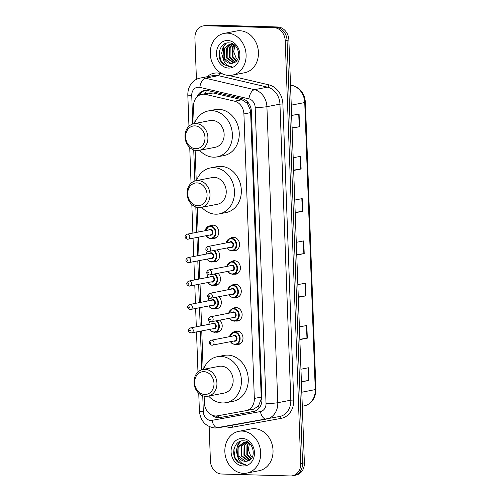 <?xml version="1.0" encoding="UTF-8"?>
<svg xmlns="http://www.w3.org/2000/svg" width="501" height="501" viewBox="0 0 501 501"><rect width="100%" height="100%" fill="white"/><g stroke="black" fill="none" stroke-linecap="round" stroke-linejoin="round"><path stroke-width="0.75" d="M230.66 238.163A6.807 5.693 79 0 1 232.527 237.368A6.807 5.693 79 0 1 233.579 237.286A6.807 5.693 79 0 1 239.509 243.586A6.807 5.693 79 0 1 235.126 250.732A6.807 5.693 79 0 1 234.073 250.813A6.807 5.693 79 0 1 233.097 250.688M231.525 261.591A6.807 5.693 79 0 1 233.385 260.796A6.807 5.693 79 0 1 234.437 260.714A6.807 5.693 79 0 1 240.367 267.014A6.807 5.693 79 0 1 235.984 274.16A6.807 5.693 79 0 1 234.931 274.241A6.807 5.693 79 0 1 233.954 274.116M232.383 285.019A6.807 5.693 79 0 1 234.243 284.224A6.807 5.693 79 0 1 235.295 284.142A6.807 5.693 79 0 1 241.231 290.442A6.807 5.693 79 0 1 236.841 297.588A6.807 5.693 79 0 1 235.789 297.669A6.807 5.693 79 0 1 234.812 297.544M233.241 308.447A6.807 5.693 79 0 1 235.107 307.652A6.807 5.693 79 0 1 236.153 307.57A6.807 5.693 79 0 1 242.089 313.87A6.807 5.693 79 0 1 237.699 321.016A6.807 5.693 79 0 1 236.647 321.097A6.807 5.693 79 0 1 235.677 320.972M234.099 331.875A6.807 5.693 79 0 1 235.965 331.08A6.807 5.693 79 0 1 237.011 330.992A6.807 5.693 79 0 1 242.947 337.298A6.807 5.693 79 0 1 238.557 344.444A6.807 5.693 79 0 1 237.512 344.525A6.807 5.693 79 0 1 236.535 344.4M219.732 320.17A6.807 5.693 79 0 1 222.118 327.178A6.807 5.693 79 0 1 217.778 332.157A6.807 5.693 79 0 1 216.726 332.244A6.807 5.693 79 0 1 215.749 332.119M218.874 296.742A6.807 5.693 79 0 1 221.26 303.75A6.807 5.693 79 0 1 216.92 308.729A6.807 5.693 79 0 1 215.868 308.816A6.807 5.693 79 0 1 214.891 308.691M209.881 225.882A6.807 5.693 79 0 1 211.741 225.087A6.807 5.693 79 0 1 212.793 224.999A6.807 5.693 79 0 1 218.73 231.299A6.807 5.693 79 0 1 214.34 238.445A6.807 5.693 79 0 1 213.288 238.532A6.807 5.693 79 0 1 212.318 238.407M217.158 249.886A6.807 5.693 79 0 1 219.538 256.894A6.807 5.693 79 0 1 215.198 261.873A6.807 5.693 79 0 1 214.152 261.96A6.807 5.693 79 0 1 213.175 261.835M218.016 273.314A6.807 5.693 79 0 1 220.396 280.322A6.807 5.693 79 0 1 216.056 285.301A6.807 5.693 79 0 1 215.01 285.388A6.807 5.693 79 0 1 214.033 285.263M204.145 396.172L204.395 402.986A12.763 10.678 -101 0 0 217.472 415.836L245.916 410.676A12.763 10.678 -101 0 0 246.029 410.651L253.456 409.211L258.46 406.067L261.14 399.184L261.215 397.093L250.556 110.502L247.362 103.381L242.002 99.743L213.113 92.973L209.099 92.923L201.84 94.332A12.763 10.678 -101 0 0 193.524 106.556L194.15 123.653M246.029 410.651A12.763 10.678 -101 0 0 254.339 398.433L243.912 113.934A12.763 10.678 -101 0 0 234.568 101.189L205.686 94.42A12.763 10.678 -101 0 0 203.807 94.175A12.763 10.678 -101 0 0 201.84 94.332M195.133 150.388L196.242 180.661M197.219 207.395L198.127 232.063M198.315 237.23L198.985 255.491M199.173 260.658L199.843 278.919M200.031 284.086L200.701 302.347M200.895 307.514L201.565 325.775M201.753 330.936L203.162 369.437M211.798 415.06A12.763 10.678 -101 0 0 220.089 417.54L253.519 411.478A12.763 10.678 -101 0 0 253.625 411.459A12.763 10.678 -101 0 0 261.942 399.234L251.383 111.316A12.763 10.678 -101 0 0 242.046 98.572L208.103 90.618A12.763 10.678 -101 0 0 206.23 90.374A12.763 10.678 -101 0 0 204.258 90.531A12.763 10.678 -101 0 0 196.893 97.069M199.467 95.152A12.763 10.678 79 0 1 205.185 90.405M196.43 79.377L194.914 38.145A12.763 10.678 79 0 1 203.231 25.92A12.763 10.678 79 0 1 205.197 25.764L273.997 27.693A12.763 10.678 79 0 1 285.213 40.681L300.719 463.563A12.763 10.678 79 0 1 292.409 475.787A12.763 10.678 79 0 1 290.436 475.95L221.636 474.021A12.763 10.678 79 0 1 210.42 461.033L209.161 426.601M203.231 25.92L206.888 25.213A12.763 10.678 79 0 1 208.861 25.05L277.66 26.979L275.832 27.336A12.763 10.678 79 0 1 287.042 40.324L302.548 463.212A12.763 10.678 79 0 1 294.237 475.436A12.763 10.678 79 0 0 302.548 463.212L287.042 40.324A12.763 10.678 79 0 0 275.832 27.336L207.032 25.407L275.832 27.336L273.997 27.693M205.059 25.564A12.763 10.678 79 0 1 207.032 25.407A12.763 10.678 79 0 0 205.059 25.564M254.145 411.34L221.918 417.189A12.763 10.678 79 0 1 215.399 415.968M277.66 26.979A12.763 10.678 79 0 1 288.87 39.967L304.376 462.855A12.763 10.678 79 0 1 296.066 475.08L292.409 475.787M299.849 339.258L306.956 338.219A3.401 0.344 -2.1 0 0 307.32 338.162L299.861 339.609M299.398 326.921L306.85 325.475L307.32 338.162M301.395 381.549L308.51 380.51A3.401 0.344 -2.1 0 0 308.866 380.447L301.408 381.9M300.944 369.212L308.403 367.759L308.866 380.447M295.195 212.393L302.303 211.353A3.401 0.344 -2.1 0 0 302.667 211.297L295.208 212.743M294.745 200.056L302.197 198.609L302.667 211.297M293.642 170.108L300.75 169.069A3.401 0.344 -2.1 0 0 301.114 169.006L293.655 170.453M293.191 157.771L300.65 156.318L301.114 169.006M292.096 127.818L299.203 126.778A3.401 0.344 -2.1 0 0 299.567 126.715L292.108 128.168M291.645 115.48L299.097 114.028L299.567 126.715M298.295 296.974L305.403 295.934A3.401 0.344 -2.1 0 0 305.767 295.872L298.308 297.318M297.844 284.637L305.303 283.184L305.767 295.872M296.749 254.683L303.856 253.644A3.401 0.344 -2.1 0 0 304.213 253.581L296.761 255.034M296.291 242.346L303.75 240.893L304.213 253.581M228.951 75.432A21.267 17.798 79 0 1 210.407 55.743A21.267 17.798 79 0 1 224.122 33.41A21.267 17.798 79 0 1 227.404 33.141A21.267 17.798 79 0 1 245.947 52.837A21.267 17.798 79 0 1 232.232 75.163A21.267 17.798 79 0 1 228.951 75.432M224.122 33.41L236.466 31.012A21.267 17.798 79 0 1 239.747 30.743A21.267 17.798 79 0 1 258.291 50.438A21.267 17.798 79 0 1 244.582 72.764L232.232 75.163M233.861 62.813L227.153 57.74L227.285 48.083L231.274 44.126M233.071 44.119L229.414 44.251L223.659 48.791L222.826 56.45A9.613 8.047 79 0 0 230.817 63.402A9.613 8.047 79 0 0 232.295 63.283A9.613 8.047 79 0 0 233.322 62.994C242.453 60.721 238.971 42.785 229.226 42.911C219.419 41.677 215.436 57.928 223.252 64.228L229.352 66.614L231.287 66.458L229.527 66.22C225.55 64.955 223.314 61.698 222.826 56.45M230.892 44.113L226.558 48.228L226.427 57.878L233.453 62.957M234.136 44.827L230.98 44.113L229.414 44.251M229.784 44.188L224.385 48.653L224.248 58.304L230.955 63.377L232.332 63.276M232.32 43.725L231.619 43.975M232.257 43.7L231.243 43.982M232.821 44.364L230.191 47.52L230.059 57.177L235.313 62.018M232.426 44.276L229.464 47.664L229.333 57.314L234.969 62.249M234.393 45.027L233.097 46.956L232.959 56.613L236.635 60.784M234.03 44.777L232.37 47.1L232.232 56.751L236.315 61.141M237.587 59.362A9.613 8.047 79 0 1 236.002 57.709L237.543 59.45M227.673 40.5A13.871 11.604 79 0 1 239.86 54.615A13.871 11.604 79 0 1 228.681 68.073A13.871 11.604 79 0 1 216.495 53.958A13.871 11.604 79 0 1 227.673 40.5M236.002 57.709L233.704 51.753L234.919 45.485M225.882 43.33L223.102 46.962L221.674 53.2L223.728 60.734M226.32 43.199L223.465 46.887L223.058 58.573M219.275 51.703L220.54 60.014L224.329 64.735L229.433 66.602L231.287 66.458M195.722 148.716A11.485 9.607 79 0 1 185.627 137.024A11.485 9.607 79 0 1 194.883 125.876A11.485 9.607 79 0 1 204.978 137.568A11.485 9.607 79 0 1 195.722 148.716M196.943 150.607A13.608 11.391 79 0 1 185.076 138.007A13.608 11.391 79 0 1 193.849 123.716A13.608 11.391 79 0 1 195.947 123.54A13.608 11.391 79 0 1 207.815 136.147A13.608 11.391 79 0 1 199.041 150.438A13.608 11.391 79 0 1 196.943 150.607M199.041 150.438L215.273 147.281A13.608 11.391 -101 0 0 224.047 132.99A13.608 11.391 -101 0 0 212.18 120.39A13.608 11.391 -101 0 0 210.082 120.559L193.849 123.716M194.451 123.597A23.39 19.577 79 0 1 208.216 110.959A23.39 19.577 79 0 1 211.823 110.658A23.39 19.577 79 0 1 232.22 132.32A23.39 19.577 79 0 1 217.14 156.882A23.39 19.577 79 0 1 213.532 157.176A23.39 19.577 79 0 1 199.649 150.319M208.216 110.959L215.073 109.625A23.39 19.577 79 0 1 218.68 109.331A23.39 19.577 79 0 1 239.083 130.986A23.39 19.577 79 0 1 223.997 155.548L217.14 156.882M197.814 205.717A11.485 9.607 79 0 1 187.718 194.031A11.485 9.607 79 0 1 196.974 182.884A11.485 9.607 79 0 1 207.07 194.576A11.485 9.607 79 0 1 197.814 205.717M199.035 207.614A13.608 11.391 79 0 1 187.161 195.008A13.608 11.391 79 0 1 195.941 180.717A13.608 11.391 79 0 1 198.039 180.548A13.608 11.391 79 0 1 209.906 193.148A13.608 11.391 79 0 1 201.133 207.439A13.608 11.391 79 0 1 199.035 207.614M201.133 207.439L217.365 204.283A13.608 11.391 -101 0 0 226.139 189.998A13.608 11.391 -101 0 0 214.271 177.392A13.608 11.391 -101 0 0 212.173 177.567L195.941 180.717M196.542 180.604A23.39 19.577 79 0 1 210.301 167.96A23.39 19.577 79 0 1 213.914 167.666A23.39 19.577 79 0 1 234.311 189.328A23.39 19.577 79 0 1 219.231 213.889A23.39 19.577 79 0 1 215.618 214.184A23.39 19.577 79 0 1 201.734 207.32M210.301 167.96L217.165 166.626A23.39 19.577 79 0 1 220.772 166.332A23.39 19.577 79 0 1 241.169 187.994A23.39 19.577 79 0 1 226.089 212.556L219.231 213.889M204.734 394.494A11.485 9.607 79 0 1 194.638 382.808A11.485 9.607 79 0 1 203.894 371.661A11.485 9.607 79 0 1 213.99 383.353A11.485 9.607 79 0 1 204.734 394.494M205.955 396.391A13.608 11.391 79 0 1 194.087 383.785A13.608 11.391 79 0 1 202.861 369.494A13.608 11.391 79 0 1 204.959 369.325A13.608 11.391 79 0 1 216.833 381.925A13.608 11.391 79 0 1 208.053 396.216A13.608 11.391 79 0 1 205.955 396.391M208.053 396.216L224.285 393.06A13.608 11.391 -101 0 0 233.059 378.769A13.608 11.391 -101 0 0 221.191 366.168A13.608 11.391 -101 0 0 219.094 366.337L202.861 369.494M203.462 369.381A23.39 19.577 79 0 1 217.227 356.737A23.39 19.577 79 0 1 220.835 356.443A23.39 19.577 79 0 1 241.238 378.105A23.39 19.577 79 0 1 226.151 402.666A23.39 19.577 79 0 1 222.544 402.961A23.39 19.577 79 0 1 208.66 396.097M217.227 356.737L224.085 355.403A23.39 19.577 79 0 1 227.698 355.109A23.39 19.577 79 0 1 248.095 376.771A23.39 19.577 79 0 1 233.015 401.332L226.151 402.666M243.542 473.37A21.267 17.798 79 0 1 224.999 453.674A21.267 17.798 79 0 1 238.714 431.348A21.267 17.798 79 0 1 241.996 431.079A21.267 17.798 79 0 1 260.539 450.768A21.267 17.798 79 0 1 246.824 473.101A21.267 17.798 79 0 1 243.542 473.37M238.714 431.348L251.057 428.95A21.267 17.798 79 0 1 254.339 428.681A21.267 17.798 79 0 1 272.882 448.37A21.267 17.798 79 0 1 259.174 470.702L246.824 473.101M248.452 460.745L241.745 455.678L241.877 446.022L245.866 442.057M247.663 442.051L244.006 442.189L238.251 446.729L237.418 454.382A9.613 8.047 79 0 0 245.409 461.34A9.613 8.047 79 0 0 246.887 461.214A9.613 8.047 79 0 0 247.914 460.933C257.044 458.659 253.562 440.723 243.818 440.842C234.017 439.615 230.028 455.86 237.843 462.166L243.943 464.552L245.878 464.389L244.119 464.158C240.142 462.893 237.906 459.63 237.418 454.382M245.484 442.051L241.15 446.166L241.019 455.816L248.045 460.895M248.728 442.759L245.571 442.051L244.006 442.189M244.375 442.126L238.977 446.585L238.839 456.242L245.546 461.308L246.924 461.208M246.912 441.663L246.21 441.907M246.849 441.632L245.834 441.913M247.413 442.302L244.782 445.458L244.651 455.108L249.905 459.949M247.018 442.214L244.056 445.596L243.924 455.252L249.561 460.187M248.984 442.959L247.688 444.894L247.55 454.545L251.226 458.722M248.621 442.715L246.962 445.032L246.824 454.689L250.907 459.079M252.178 457.3A9.613 8.047 79 0 1 250.594 455.647L252.135 457.388M242.265 438.431A13.871 11.604 79 0 1 254.452 452.553A13.871 11.604 79 0 1 243.273 466.011A13.871 11.604 79 0 1 231.086 451.896A13.871 11.604 79 0 1 242.265 438.431M250.594 455.647L248.296 449.691L249.511 443.416M240.474 441.262L237.693 444.894L236.265 451.138L238.319 458.672M240.912 441.13L238.056 444.825L237.649 456.505M233.867 449.641L235.132 457.952L238.921 462.667L244.025 464.533L245.878 464.389M213.113 92.973L205.686 94.42M218.787 417.201A12.763 6.989 -100.3 0 1 218.048 415.73M251.333 110.514A12.763 1.284 177.9 0 1 250.556 110.502M247.362 103.381A12.763 6.538 -76.8 0 1 247.713 102.041M261.942 399.197A12.763 1.284 177.9 0 1 261.14 399.184M205.46 93.631A12.763 6.538 -76.8 0 1 206.456 90.38M259.199 408.027A12.763 6.989 -100.3 0 1 258.46 406.067M242.002 99.743L234.568 101.189M250.782 112.593L243.912 113.934M261.215 397.093L254.339 398.433M202.748 395.765L203.337 411.772A8.504 7.12 -101 0 0 210.815 420.433A8.504 7.12 -101 0 0 212.055 420.339L260.414 411.565A8.504 7.12 -101 0 0 266.031 403.405L255.178 107.364A8.504 7.12 -101 0 0 248.947 98.872L199.843 87.362A8.504 7.12 -101 0 0 198.596 87.199A8.504 7.12 -101 0 0 191.739 95.453L192.785 123.985M200.231 78.068A17.015 14.235 79 0 1 202.855 77.855A17.015 14.235 79 0 1 205.354 78.181L218.386 75.645A17.015 14.235 -101 0 0 215.887 75.319A17.015 14.235 -101 0 0 213.263 75.532L200.231 78.068C193.843 79.208 187.781 85.089 187.812 94.877A8.504 0.858 -2.1 0 0 191.739 95.453M266.476 419.055L218.179 427.816A8.504 4.659 -100.3 0 1 218.148 427.823A8.504 4.659 -100.3 0 1 212.055 420.339M207.201 76.709A19.138 16.013 79 0 1 216.952 72.983A19.138 16.013 79 0 1 219.764 73.353L223.133 74.142M228.581 75.419L268.868 84.857A19.138 16.013 79 0 1 282.883 103.97L293.736 400.011A19.138 16.013 79 0 1 281.099 418.379L232.74 427.153A19.138 16.013 79 0 1 225.463 426.495M285.213 40.681L288.87 39.967M205.197 25.764L208.861 25.05M300.719 463.563L304.376 462.855M199.843 87.362A8.504 4.359 -76.8 0 1 205.354 78.181L254.464 89.685L267.49 87.155L218.386 75.645A2.129 1.09 103.2 0 0 219.764 73.353M248.947 98.872A8.504 4.359 -76.8 0 1 254.464 89.685A17.015 14.235 79 0 1 266.914 106.675L279.946 104.145A17.015 14.235 -101 0 0 267.49 87.155A2.129 1.09 103.2 0 0 268.868 84.857M255.178 107.364A8.504 0.858 -2.1 0 0 266.914 106.675L277.773 402.716L290.805 400.18L279.946 104.145L282.883 103.97M266.031 403.405A8.504 0.858 -2.1 0 0 277.773 402.716A17.015 14.235 79 0 1 266.682 419.011A17.015 14.235 79 0 1 266.538 419.043A8.504 4.659 -100.3 0 1 266.507 419.049A8.504 4.659 -100.3 0 1 260.414 411.565M279.571 416.506A17.015 14.235 -101 0 0 279.715 416.481A17.015 14.235 -101 0 0 290.805 400.18L293.736 400.011M193.737 149.987L194.876 180.993M195.828 206.988L196.755 232.332M196.949 237.493L197.619 255.76M197.807 260.921L198.477 279.189M198.665 284.349L199.335 302.617M199.523 307.777L200.193 326.045M200.381 331.205L201.797 369.769M281.099 418.379A2.129 1.165 79.7 0 0 279.602 416.5M232.74 427.153A2.129 1.165 79.7 0 0 231.687 425.362M279.715 416.481L215.148 428.048C205.736 426.739 200.494 421.122 199.411 411.196A8.504 0.858 -2.1 0 0 203.337 411.772M221.918 417.189L220.089 417.54M291.263 105.16L304.733 102.542A4.252 0.426 -2.1 0 0 305.403 102.285L315.924 389.34A4.252 0.426 177.9 0 1 315.261 389.596L304.733 102.542A17.015 14.235 -101 0 0 292.277 85.552A4.252 2.179 -76.8 0 1 292.778 85.558C300.368 87.969 304.577 93.543 305.403 102.285M304.026 405.923A17.015 14.235 -101 0 0 304.17 405.898A17.015 14.235 -101 0 0 315.261 389.596L301.79 392.22M290.555 85.884L292.277 85.552L290.53 85.139M303.856 253.644L303.387 240.968M302.303 211.353L301.84 198.678M300.75 169.069L300.287 156.387M299.203 126.778L298.74 114.103M305.403 295.934L304.94 283.253M306.956 338.219L306.493 325.544M308.51 380.51L308.04 367.834M205.235 230.679A6.381 5.336 79 0 1 209.312 225.989A6.381 5.336 79 0 1 210.295 225.913A6.381 5.336 79 0 1 215.856 231.819A6.381 5.336 79 0 1 211.748 238.514A6.381 5.336 79 0 1 210.758 238.595A6.381 5.336 79 0 1 206.212 235.695M206.368 235.664A5.956 4.985 -101 0 0 210.514 238.219A5.956 4.985 -101 0 0 215.317 232.439A5.956 4.985 -101 0 0 210.082 226.377A5.956 4.985 -101 0 0 205.391 230.654M208.554 230.04A2.975 2.492 79 0 1 210.188 229.339A2.975 2.492 79 0 1 212.806 232.37A2.975 2.492 79 0 1 210.407 235.257A2.975 2.492 79 0 1 209.524 235.05M187.18 234.192C185.151 235.157 183.454 237.856 187.625 239.246L210.558 234.85A2.555 2.136 -101 0 0 212.205 232.17A2.555 2.136 -101 0 0 209.975 229.802A2.555 2.136 -101 0 0 209.581 229.84L187.18 234.192A2.555 2.136 79 0 1 187.574 234.161A2.555 2.136 79 0 1 189.798 236.522A2.555 2.136 79 0 1 188.151 239.202A2.555 2.136 79 0 1 187.756 239.234M186.541 237.342A0.426 0.357 -101 0 0 186.51 236.497A0.426 0.357 -101 0 0 186.541 237.342M214.159 250.475A6.381 5.336 79 0 1 216.701 257.088A6.381 5.336 79 0 1 212.606 261.942A6.381 5.336 79 0 1 211.616 262.023A6.381 5.336 79 0 1 207.07 259.117M207.226 259.092A5.956 4.985 -101 0 0 211.372 261.647A5.956 4.985 -101 0 0 216.069 257.345A5.956 4.985 -101 0 0 213.407 250.619M209.412 253.468A2.975 2.492 79 0 1 211.053 252.767A2.975 2.492 79 0 1 213.664 255.798A2.975 2.492 79 0 1 211.265 258.685A2.975 2.492 79 0 1 210.382 258.478M188.038 257.62C186.009 258.585 184.312 261.284 188.482 262.674L211.416 258.278A2.555 2.136 -101 0 0 213.063 255.598A2.555 2.136 -101 0 0 210.833 253.23A2.555 2.136 -101 0 0 210.445 253.268L188.038 257.62A2.555 2.136 79 0 1 188.432 257.589A2.555 2.136 79 0 1 190.656 259.95A2.555 2.136 79 0 1 189.015 262.63A2.555 2.136 79 0 1 188.62 262.662M187.399 260.77A0.426 0.357 -101 0 0 187.368 259.925A0.426 0.357 -101 0 0 187.399 260.77M206.099 254.107A6.381 5.336 79 0 1 207.308 251.233M207.539 251.345A5.956 4.985 -101 0 0 206.249 254.082M215.017 273.903A6.381 5.336 79 0 1 217.559 280.516A6.381 5.336 79 0 1 213.464 285.37A6.381 5.336 79 0 1 212.48 285.451A6.381 5.336 79 0 1 207.928 282.545M208.084 282.52A5.956 4.985 -101 0 0 212.236 285.075A5.956 4.985 -101 0 0 216.927 280.773A5.956 4.985 -101 0 0 214.265 274.047M210.27 276.896A2.975 2.492 79 0 1 211.91 276.195A2.975 2.492 79 0 1 214.528 279.226A2.975 2.492 79 0 1 212.123 282.113A2.975 2.492 79 0 1 211.247 281.906M188.896 281.048C186.867 282.013 185.17 284.712 189.34 286.102L212.274 281.706A2.555 2.136 -101 0 0 213.921 279.026A2.555 2.136 -101 0 0 211.698 276.658A2.555 2.136 -101 0 0 211.303 276.696L188.896 281.048A2.555 2.136 79 0 1 189.29 281.017A2.555 2.136 79 0 1 191.514 283.378A2.555 2.136 79 0 1 189.873 286.058A2.555 2.136 79 0 1 189.478 286.09M188.257 284.199A0.426 0.357 -101 0 0 188.226 283.353A0.426 0.357 -101 0 0 188.257 284.199M206.957 277.535A6.381 5.336 79 0 1 208.165 274.661M208.397 274.773A5.956 4.985 -101 0 0 207.113 277.51M215.875 297.331A6.381 5.336 79 0 1 218.417 303.944A6.381 5.336 79 0 1 214.322 308.798A6.381 5.336 79 0 1 213.338 308.879A6.381 5.336 79 0 1 208.792 305.973M208.942 305.948A5.956 4.985 -101 0 0 213.094 308.503A5.956 4.985 -101 0 0 217.785 304.201A5.956 4.985 -101 0 0 215.123 297.475M211.128 300.324A2.975 2.492 79 0 1 212.768 299.623A2.975 2.492 79 0 1 215.386 302.654A2.975 2.492 79 0 1 212.988 305.541A2.975 2.492 79 0 1 212.105 305.334M189.754 304.476C187.725 305.441 186.028 308.14 190.198 309.53L213.132 305.134A2.555 2.136 -101 0 0 214.779 302.454A2.555 2.136 -101 0 0 212.556 300.086A2.555 2.136 -101 0 0 212.161 300.124L189.754 304.476A2.555 2.136 79 0 1 190.148 304.445A2.555 2.136 79 0 1 192.378 306.806A2.555 2.136 79 0 1 190.731 309.486A2.555 2.136 79 0 1 190.336 309.518M189.115 307.627A0.426 0.357 -101 0 0 189.084 306.781A0.426 0.357 -101 0 0 189.115 307.627M207.815 300.963A6.381 5.336 79 0 1 209.023 298.089M209.255 298.201A5.956 4.985 -101 0 0 207.971 300.938M216.733 320.759A6.381 5.336 79 0 1 219.275 327.372A6.381 5.336 79 0 1 215.18 332.226A6.381 5.336 79 0 1 214.196 332.307M209.8 329.376A5.956 4.985 -101 0 0 213.952 331.931A5.956 4.985 -101 0 0 218.649 327.629A5.956 4.985 -101 0 0 215.981 320.903M211.986 323.746A2.975 2.492 79 0 1 213.626 323.051A2.975 2.492 79 0 1 216.244 326.082A2.975 2.492 79 0 1 213.846 328.969A2.975 2.492 79 0 1 212.963 328.762M190.618 327.904C188.583 328.869 186.886 331.568 191.056 332.958L213.996 328.562A2.555 2.136 -101 0 0 215.637 325.882A2.555 2.136 -101 0 0 213.413 323.514A2.555 2.136 -101 0 0 213.019 323.546L190.618 327.904A2.555 2.136 79 0 1 191.006 327.873A2.555 2.136 79 0 1 193.236 330.234A2.555 2.136 79 0 1 191.589 332.914A2.555 2.136 79 0 1 191.194 332.946M189.973 331.055A0.426 0.357 -101 0 0 189.942 330.209A0.426 0.357 -101 0 0 189.973 331.055M210.113 321.629A5.956 4.985 -101 0 0 208.829 324.366M225.957 242.979L230.091 238.276A6.381 5.336 79 0 1 231.08 238.194A6.381 5.336 79 0 1 236.641 244.1A6.381 5.336 79 0 1 232.527 250.801A6.381 5.336 79 0 1 231.543 250.882M227.147 247.945A5.956 4.985 -101 0 0 231.299 250.506A5.956 4.985 -101 0 0 236.096 244.726A5.956 4.985 -101 0 0 230.867 238.664A5.956 4.985 -101 0 0 226.176 242.935M229.333 242.321A2.975 2.492 79 0 1 230.974 241.62A2.975 2.492 79 0 1 233.591 244.651A2.975 2.492 79 0 1 231.193 247.544A2.975 2.492 79 0 1 230.31 247.331M207.959 246.479C205.93 247.438 204.233 250.143 208.403 251.533L231.343 247.131A2.555 2.136 -101 0 0 232.984 244.45A2.555 2.136 -101 0 0 230.761 242.089A2.555 2.136 -101 0 0 230.366 242.121L207.959 246.479A2.555 2.136 79 0 1 208.353 246.448A2.555 2.136 79 0 1 210.583 248.809A2.555 2.136 79 0 1 208.936 251.489A2.555 2.136 79 0 1 208.541 251.521M207.289 248.784A0.426 0.357 -101 0 0 207.32 249.63A0.426 0.357 -101 0 0 207.289 248.784M226.815 266.407L230.955 261.704A6.381 5.336 79 0 1 231.938 261.622A6.381 5.336 79 0 1 237.499 267.528A6.381 5.336 79 0 1 233.385 274.229A6.381 5.336 79 0 1 232.401 274.31M228.011 271.373A5.956 4.985 -101 0 0 232.157 273.934A5.956 4.985 -101 0 0 236.96 268.154A5.956 4.985 -101 0 0 231.725 262.092A5.956 4.985 -101 0 0 227.034 266.363M230.197 265.749A2.975 2.492 79 0 1 231.831 265.048A2.975 2.492 79 0 1 234.449 268.079A2.975 2.492 79 0 1 232.051 270.972A2.975 2.492 79 0 1 231.168 270.759M208.823 269.907C206.788 270.866 205.091 273.571 209.261 274.961L232.201 270.559A2.555 2.136 -101 0 0 233.842 267.878A2.555 2.136 -101 0 0 231.619 265.517A2.555 2.136 -101 0 0 231.224 265.549L208.823 269.907A2.555 2.136 79 0 1 209.218 269.87A2.555 2.136 79 0 1 211.441 272.237A2.555 2.136 79 0 1 209.794 274.917A2.555 2.136 79 0 1 209.399 274.949M208.147 272.212A0.426 0.357 -101 0 0 208.178 273.058A0.426 0.357 -101 0 0 208.147 272.212M227.673 289.835L231.813 285.132A6.381 5.336 79 0 1 232.796 285.05A6.381 5.336 79 0 1 238.357 290.956A6.381 5.336 79 0 1 234.249 297.657A6.381 5.336 79 0 1 233.259 297.738L238.708 296.792M228.869 294.801A5.956 4.985 -101 0 0 233.015 297.356A5.956 4.985 -101 0 0 237.818 291.582A5.956 4.985 -101 0 0 232.583 285.52A5.956 4.985 -101 0 0 227.892 289.791M231.055 289.177A2.975 2.492 79 0 1 232.689 288.476A2.975 2.492 79 0 1 235.307 291.507A2.975 2.492 79 0 1 232.909 294.4A2.975 2.492 79 0 1 232.026 294.187M209.681 293.335C207.646 294.294 205.949 296.999 210.119 298.389L233.059 293.987A2.555 2.136 -101 0 0 234.706 291.306A2.555 2.136 -101 0 0 232.477 288.945A2.555 2.136 -101 0 0 232.082 288.977L209.681 293.335A2.555 2.136 79 0 1 210.076 293.298A2.555 2.136 79 0 1 212.299 295.665A2.555 2.136 79 0 1 210.652 298.345A2.555 2.136 79 0 1 210.257 298.377M209.011 295.64A0.426 0.357 -101 0 0 209.036 296.486A0.426 0.357 -101 0 0 209.011 295.64M228.531 313.263L232.671 308.56A6.381 5.336 79 0 1 233.654 308.478A6.381 5.336 79 0 1 239.215 314.384A6.381 5.336 79 0 1 235.107 321.085A6.381 5.336 79 0 1 234.117 321.166M229.727 318.229A5.956 4.985 -101 0 0 233.873 320.784A5.956 4.985 -101 0 0 238.676 315.01A5.956 4.985 -101 0 0 233.441 308.948A5.956 4.985 -101 0 0 228.75 313.219M231.913 312.605A2.975 2.492 79 0 1 233.547 311.904A2.975 2.492 79 0 1 236.165 314.935A2.975 2.492 79 0 1 233.767 317.828A2.975 2.492 79 0 1 232.884 317.615M210.539 316.764C208.51 317.722 206.813 320.427 210.984 321.817L233.917 317.415A2.555 2.136 -101 0 0 235.564 314.734A2.555 2.136 -101 0 0 233.334 312.373A2.555 2.136 -101 0 0 232.946 312.405L210.539 316.764A2.555 2.136 79 0 1 210.934 316.726A2.555 2.136 79 0 1 213.157 319.093A2.555 2.136 79 0 1 211.51 321.774A2.555 2.136 79 0 1 211.121 321.805M209.869 319.068A0.426 0.357 -101 0 0 209.9 319.914A0.426 0.357 -101 0 0 209.869 319.068M229.395 336.691L233.529 331.988A6.381 5.336 79 0 1 234.512 331.906A6.381 5.336 79 0 1 240.079 337.812A6.381 5.336 79 0 1 235.965 344.513A6.381 5.336 79 0 1 234.982 344.594M230.585 341.657A5.956 4.985 -101 0 0 234.737 344.212A5.956 4.985 -101 0 0 239.534 338.438A5.956 4.985 -101 0 0 234.299 332.376A5.956 4.985 -101 0 0 229.615 336.647M232.771 336.033A2.975 2.492 79 0 1 234.412 335.332A2.975 2.492 79 0 1 237.023 338.363A2.975 2.492 79 0 1 234.625 341.256A2.975 2.492 79 0 1 233.748 341.043M211.397 340.192C209.368 341.15 207.671 343.855 211.842 345.245L234.775 340.843A2.555 2.136 -101 0 0 236.422 338.162A2.555 2.136 -101 0 0 234.199 335.802A2.555 2.136 -101 0 0 233.804 335.833L211.397 340.192A2.555 2.136 79 0 1 211.791 340.154A2.555 2.136 79 0 1 214.015 342.521A2.555 2.136 79 0 1 212.374 345.202A2.555 2.136 79 0 1 211.979 345.233M210.727 342.496A0.426 0.357 -101 0 0 210.758 343.342A0.426 0.357 -101 0 0 210.727 342.496M187.812 94.877L188.958 126.246M189.741 147.507L191.05 183.247M191.833 204.514L192.879 233.084M193.067 238.244L193.737 256.512M193.925 261.672L194.595 279.94M194.789 285.1L195.453 303.368M195.647 308.528L196.317 326.796M196.505 331.956L197.97 372.024M198.753 393.285L199.411 411.196M315.924 389.34C315.724 398.22 311.804 403.737 304.17 405.898L302.303 406.261M290.524 85.026L292.778 85.558M216.207 237.649L210.733 238.601L207.796 237.537L206.149 235.702M205.172 230.692L209.312 225.989L213.77 225.124M217.065 261.077L211.591 262.029L208.654 260.965L207.007 259.13M207.282 251.22L206.036 254.12M217.922 284.505L212.449 285.457L209.512 284.393L207.865 282.558M208.14 274.648L206.894 277.548M218.78 307.933L213.307 308.885L210.37 307.821L208.723 305.986M208.998 298.076L207.752 300.976M219.638 331.361L214.171 332.313L211.234 331.249L209.587 329.414M209.856 321.504L208.61 324.404M226.928 247.989L228.575 249.824L231.518 250.882L236.986 249.936M230.091 238.276L234.556 237.411M227.792 271.417L229.439 273.252L232.376 274.31L237.85 273.364M230.955 261.704L235.414 260.839M228.65 294.845L230.297 296.68L233.234 297.738M231.813 285.132L236.272 284.267M229.508 318.273L231.155 320.108L234.092 321.166L239.566 320.22M232.671 308.56L237.13 307.695M230.366 341.701L232.013 343.536L234.95 344.594L240.424 343.648M233.529 331.988L237.988 331.123"/></g></svg>
